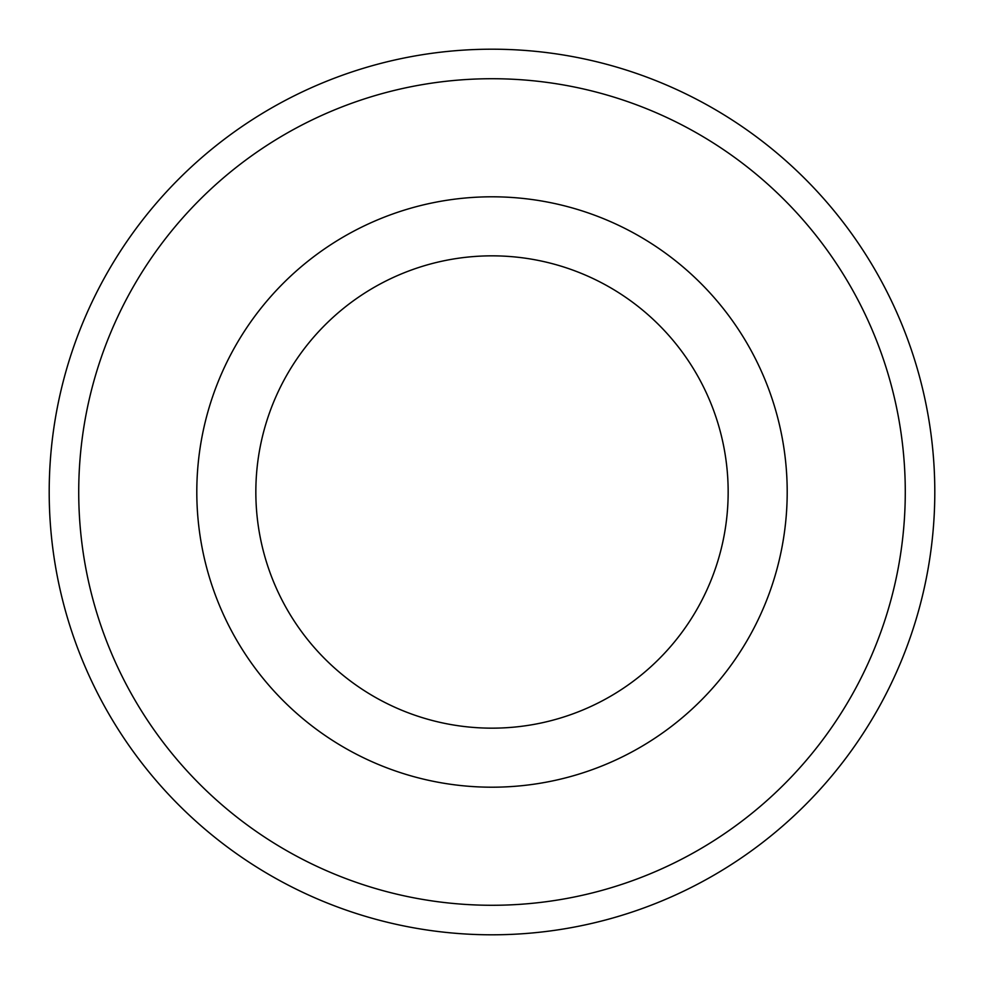 <?xml version="1.0" encoding="UTF-8"?>
<svg xmlns="http://www.w3.org/2000/svg" width="984" height="984" viewBox="0 0 984 984"><rect width="100%" height="100%" fill="white"/><g stroke="black" fill="none" stroke-linecap="round" stroke-linejoin="round"><path stroke-width="1.48" d="M492 934.8A442.8 442.8 0 0 0 934.8 492A442.8 442.8 0 0 0 492 49.2A442.8 442.8 0 0 0 49.2 492A442.8 442.8 0 0 0 492 934.8M492 905.28A413.28 413.28 0 0 0 905.28 492A413.28 413.28 0 0 0 492 78.72A413.28 413.28 0 0 0 78.72 492A413.28 413.28 0 0 0 492 905.28M492 196.8A295.2 295.2 0 0 0 196.8 492A295.2 295.2 0 0 0 492 787.2A295.2 295.2 0 0 0 787.2 492A295.2 295.2 0 0 0 492 196.8M492 255.84A236.16 236.16 0 0 0 255.84 492A236.16 236.16 0 0 0 492 728.16A236.16 236.16 0 0 0 728.16 492A236.16 236.16 0 0 0 492 255.84"/></g></svg>
